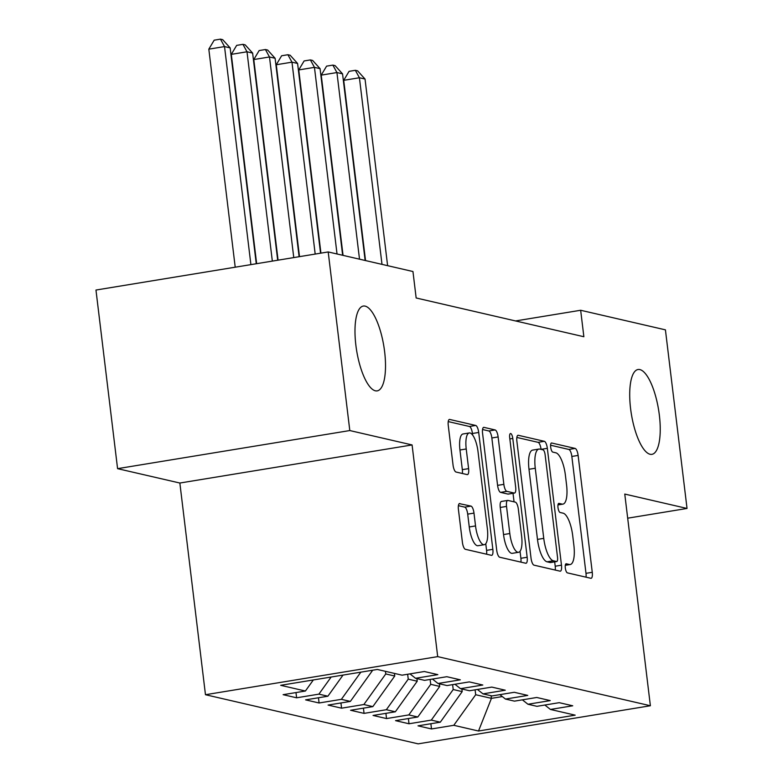<?xml version="1.0" encoding="UTF-8"?>
<svg xmlns="http://www.w3.org/2000/svg" width="783" height="783" viewBox="0 0 783 783"><rect width="100%" height="100%" fill="white"/><g stroke="black" fill="none" stroke-linecap="round" stroke-linejoin="round"><path stroke-width="1.17" d="M565.306 567.969A4.61 1.478 80.7 0 0 567.401 572.872L590.842 578.285A6.587 2.114 80.7 0 0 591.126 578.294A6.587 2.114 80.7 0 0 592.261 572.304L578.118 455.422A6.587 2.114 80.7 0 0 575.133 448.424L551.682 443.002A4.61 1.478 80.7 0 0 551.486 442.992A4.61 1.478 80.7 0 0 550.684 447.191A4.61 1.478 80.7 0 0 552.778 452.094L555.813 452.799A21.092 6.763 80.7 0 1 565.395 475.203L566.569 484.941A21.092 6.763 80.7 0 1 562.928 504.125A21.092 6.763 80.7 0 1 562.028 504.095L558.993 503.391A4.61 1.478 80.7 0 0 558.788 503.381A4.61 1.478 80.7 0 0 557.995 507.58A4.61 1.478 80.7 0 0 560.09 512.483L563.124 513.178A21.092 6.763 80.7 0 1 572.696 535.592L573.88 545.33A21.092 6.763 80.7 0 1 570.23 564.514A21.092 6.763 80.7 0 1 569.329 564.474L566.295 563.78A4.61 1.478 80.7 0 0 566.099 563.77A4.61 1.478 80.7 0 0 565.306 567.969M384.639 351.792A42.977 13.781 80.7 0 0 363.292 306.055A42.977 13.781 80.7 0 0 355.864 345.146A42.977 13.781 80.7 0 0 377.21 390.874A42.977 13.781 80.7 0 0 384.639 351.792M659.364 415.254A42.977 13.781 80.7 0 0 638.018 369.517A42.977 13.781 80.7 0 0 630.589 408.609A42.977 13.781 80.7 0 0 651.936 454.336A42.977 13.781 80.7 0 0 659.364 415.254M459.846 503.528A6.587 2.114 80.7 0 0 459.572 503.518A6.587 2.114 80.7 0 0 458.427 509.508L462.401 542.296A6.587 2.114 80.7 0 0 465.386 549.304L491.43 555.323A6.587 2.114 80.7 0 0 491.714 555.333A6.587 2.114 80.7 0 0 492.85 549.333L478.707 432.461A6.587 2.114 80.7 0 0 475.712 425.453L449.677 419.443A6.587 2.114 80.7 0 0 449.393 419.434A6.587 2.114 80.7 0 0 448.258 425.423L453.044 465.033A6.587 2.114 80.7 0 0 456.039 472.032L467.187 474.606A6.587 2.114 80.7 0 0 467.461 474.615A6.587 2.114 80.7 0 0 468.606 468.625L466.228 448.982A17.627 5.657 80.7 0 1 469.271 432.95A17.627 5.657 80.7 0 1 478.031 451.713L487.349 528.652A17.627 5.657 80.7 0 1 484.295 544.694A17.627 5.657 80.7 0 1 475.535 525.931L473.989 513.1A6.587 2.114 80.7 0 0 470.994 506.102L459.308 503.616M349.805 430.552L117.577 468.655L179.855 483.033L412.083 444.94L349.805 430.552L328.194 251.94L412.954 271.525L416.155 297.98L583.864 336.729L580.663 310.264L515.557 320.942M412.083 444.94L437.697 656.624L650.379 705.747L418.151 743.85L205.469 694.717L437.697 656.624M627.682 518.189L687.034 508.451L624.765 494.063L650.379 705.747M687.034 508.451L665.423 329.849L580.663 310.264M531.031 558.152A6.587 2.114 80.7 0 0 534.016 565.16L560.06 571.169A6.587 2.114 80.7 0 0 560.344 571.179A6.587 2.114 80.7 0 0 561.48 565.189L547.337 448.316A6.587 2.114 80.7 0 0 544.342 441.309L518.307 435.289A6.587 2.114 80.7 0 0 518.023 435.279A6.587 2.114 80.7 0 0 516.888 441.279L531.031 558.152M525.745 563.241L499.701 557.232A6.587 2.114 80.7 0 1 496.716 550.224L482.573 433.351A6.587 2.114 80.7 0 1 483.708 427.352A6.587 2.114 80.7 0 1 483.992 427.371L495.13 429.945A6.587 2.114 80.7 0 1 498.125 436.943L503.86 484.344A6.587 2.114 80.7 0 0 506.855 491.352L514.245 493.055A6.587 2.114 80.7 0 0 514.529 493.065A6.587 2.114 80.7 0 0 515.664 487.075L509.694 437.726A4.61 1.478 80.7 0 1 510.496 433.528A4.61 1.478 80.7 0 1 512.787 438.441L527.165 557.261A6.587 2.114 80.7 0 1 526.029 563.261A6.587 2.114 80.7 0 1 525.745 563.241M430.875 723.737L431.502 728.953L453.788 725.303L478.511 731.019L575.172 715.153L550.439 709.447L572.725 705.786L559.238 702.674L536.952 706.325L527.957 704.25L550.243 700.599L536.756 697.477L514.47 701.137L505.475 699.062L527.762 695.402L514.274 692.289L491.988 695.94L482.994 693.865L505.28 690.205L491.793 687.092L469.506 690.753L460.512 688.668L482.798 685.017L469.311 681.895L447.024 685.556L438.03 683.481L460.316 679.82L446.829 676.708L424.543 680.358L415.548 678.284L437.834 674.633L424.347 671.511L402.061 675.171L377.328 669.455L280.676 685.311L305.399 691.027L313.337 679.957M431.502 728.953L418.014 725.841L440.3 722.19L431.306 720.106L453.21 689.529L452.613 684.636M408.393 718.54L409.02 723.766L431.306 720.106M409.02 723.766L395.532 720.644L417.819 716.993L408.824 714.918L430.728 684.332L430.131 679.448M385.911 713.342L386.538 718.569L408.824 714.918M386.538 718.569L373.051 715.456L395.337 711.796L386.342 709.721L408.246 679.145L407.649 674.251M363.429 708.155L364.056 713.382L386.342 709.721M364.056 713.382L350.569 710.259L372.845 706.609L363.86 704.524L385.765 673.948L385.442 671.325M340.948 702.958L341.574 708.184L363.86 704.524M341.574 708.184L328.087 705.072L350.363 701.411L341.378 699.336L360.836 672.157M318.466 697.761L319.092 702.987L341.378 699.336M319.092 702.987L305.605 699.875L327.881 696.214L318.896 694.139L331.15 677.031M295.984 692.573L296.61 697.8L318.896 694.139M296.61 697.8L283.123 694.678L305.399 691.027M415.548 678.284L409.959 673.869M438.03 683.481L432.441 679.067M327.881 696.214L343.023 675.083M460.512 688.668L454.923 684.254M370.888 670.512L372.268 670.835L372.209 670.297M350.363 701.411L372.268 670.835M482.994 693.865L477.405 689.451M385.765 673.948L394.749 676.023L394.436 673.409M372.845 706.609L394.749 676.023M505.475 699.062L499.887 694.648M408.246 679.145L417.231 681.22L416.918 678.597M395.337 711.796L417.231 681.22M527.957 704.25L522.369 699.836M430.728 684.332L439.713 686.417L439.4 683.794M417.819 716.993L439.713 686.417M550.439 709.447L544.851 705.033M453.21 689.529L462.195 691.604L461.882 688.991M440.3 722.19L462.195 691.604M328.194 251.94L95.966 290.043L117.577 468.655M179.855 483.033L205.469 694.717M491.107 695.735L491.43 698.358L502.324 696.567M453.788 725.303L475.692 694.727L475.095 689.833M475.692 694.727L491.43 698.358L478.511 731.019M586.017 577.169A6.587 2.114 80.7 0 0 585.987 573.332L571.844 456.45A6.587 2.114 80.7 0 0 568.85 449.452L550.606 445.233M541.063 449.393L541.063 449.344A6.587 2.114 80.7 0 0 538.068 442.336L516.858 437.443M555.225 570.053A6.587 2.114 80.7 0 0 555.206 566.217L554.677 561.861M556.537 561.519A4.61 1.478 80.7 0 0 556.733 561.528A4.61 1.478 80.7 0 0 557.525 557.33L545.115 454.737A4.61 1.478 80.7 0 0 543.02 449.843L539.82 449.099A21.092 6.763 80.7 0 0 538.919 449.06A21.092 6.763 80.7 0 0 535.269 468.244L543.754 538.371A21.092 6.763 80.7 0 0 553.336 560.785L556.537 561.519L550.253 562.546A4.61 1.478 80.7 0 0 550.449 562.556A4.61 1.478 80.7 0 0 550.635 562.488M538.919 449.06L532.636 450.098A21.092 6.763 80.7 0 0 528.995 469.271L535.269 468.244M550.253 562.546L547.053 561.812A21.092 6.763 80.7 0 1 537.481 539.399L528.995 469.271M482.543 429.515L488.856 430.973L495.13 429.945M508.519 493.995A6.587 2.114 80.7 0 1 508.255 494.093A6.587 2.114 80.7 0 1 507.971 494.083L500.582 492.38A6.587 2.114 80.7 0 1 497.587 485.372L491.851 437.971A6.587 2.114 80.7 0 0 488.856 430.973M513.022 493.31L514.059 501.844M520.039 551.31L520.891 558.289L527.165 557.261M509.811 533.526A17.627 5.657 80.7 0 0 518.571 552.289A17.627 5.657 80.7 0 0 521.625 536.257L518.336 509.146A6.587 2.114 80.7 0 0 515.351 502.148L507.952 500.435A6.587 2.114 80.7 0 0 507.678 500.425A6.587 2.114 80.7 0 0 506.532 506.425L509.811 533.526L503.538 534.564A17.627 5.657 80.7 0 0 512.297 553.327L518.571 552.289M501.678 501.472A6.587 2.114 80.7 0 0 501.394 501.453A6.587 2.114 80.7 0 0 500.259 507.453L506.532 506.425M503.538 534.564L500.259 507.453M520.91 562.125A6.587 2.114 80.7 0 0 520.891 558.289M484.295 544.694L478.022 545.722A17.627 5.657 80.7 0 1 469.262 526.959L467.705 514.137A6.587 2.114 80.7 0 0 464.72 507.13L458.407 505.671M469.271 432.95L462.998 433.978A17.627 5.657 80.7 0 0 459.954 450.01L466.228 448.982M462.352 473.49A6.587 2.114 80.7 0 0 462.332 469.653L459.954 450.01M472.619 435.045L472.433 433.488A6.587 2.114 80.7 0 0 469.438 426.481L448.228 421.587M486.595 554.207A6.587 2.114 80.7 0 0 486.576 550.361L485.763 543.705M387.614 265.672L365.035 79.044L359.417 77.752L343.717 80.326L365.534 260.573M343.717 80.326L349.071 71.341L355.355 70.313L359.417 77.752L381.996 264.37M355.355 70.313L357.596 70.832L365.035 79.044M365.132 260.475L342.553 73.856L336.935 72.555L321.236 75.129L343.052 255.375M321.236 75.129L326.589 66.144L332.873 65.116L336.935 72.555L359.514 259.183M332.873 65.116L335.114 65.635L342.553 73.856M342.651 255.287L320.071 68.659L314.453 67.358L298.754 69.932L320.932 253.134M298.754 69.932L304.107 60.957L310.391 59.919L314.453 67.358L337.033 253.986M310.391 59.919L312.632 60.448L320.071 68.659M320.55 253.193L297.589 63.462L291.971 62.17L276.272 64.744L299.498 256.648M276.272 64.744L281.626 55.759L287.909 54.732L291.971 62.17L315.187 254.074M287.909 54.732L290.15 55.25L297.589 63.462M299.116 256.716L275.107 58.275L269.489 56.973L253.79 59.547L278.073 260.162M253.79 59.547L259.144 50.562L265.427 49.535L269.489 56.973L293.762 257.587M265.427 49.535L267.669 50.053L275.107 58.275M277.691 260.23L252.625 53.078L247.007 51.786L231.308 54.36L256.648 263.685M231.308 54.36L236.662 45.375L242.945 44.347L247.007 51.786L272.337 261.111M242.945 44.347L245.187 44.866L252.625 53.078M256.266 263.744L230.143 47.89L224.525 46.589L208.826 49.163L235.213 267.199M208.826 49.163L214.18 40.178L220.463 39.15L224.525 46.589L250.903 264.625M220.463 39.15L222.705 39.669L230.143 47.89M565.306 565.14L569.329 564.474M558.005 504.751L562.028 504.095M568.85 449.452L575.133 448.424M571.844 456.45L578.118 455.422M585.987 573.332L592.261 572.304M517.759 435.387L518.307 435.289M538.068 442.336L544.342 441.309M541.063 449.344L547.337 448.316M555.206 566.217L561.48 565.189M537.481 539.399L543.754 538.371M547.053 561.812L553.336 560.785M483.444 427.459L483.992 427.371M491.851 437.971L498.125 436.943M497.587 485.372L503.86 484.344M500.582 492.38L506.855 491.352M507.971 494.083L514.245 493.055M509.841 438.92L512.787 438.441M464.72 507.13L470.994 506.102M467.705 514.137L473.989 513.1M469.262 526.959L475.535 525.931M462.332 469.653L468.606 468.625M449.129 419.531L449.677 419.443M469.438 426.481L475.712 425.453M472.433 433.488L478.707 432.461M486.576 550.361L492.85 549.333M565.277 565.326L570.23 564.514M557.976 504.937L562.928 504.125M550.449 562.556L556.733 561.528M508.255 494.093L514.529 493.065M501.394 501.453L507.678 500.425"/></g></svg>
